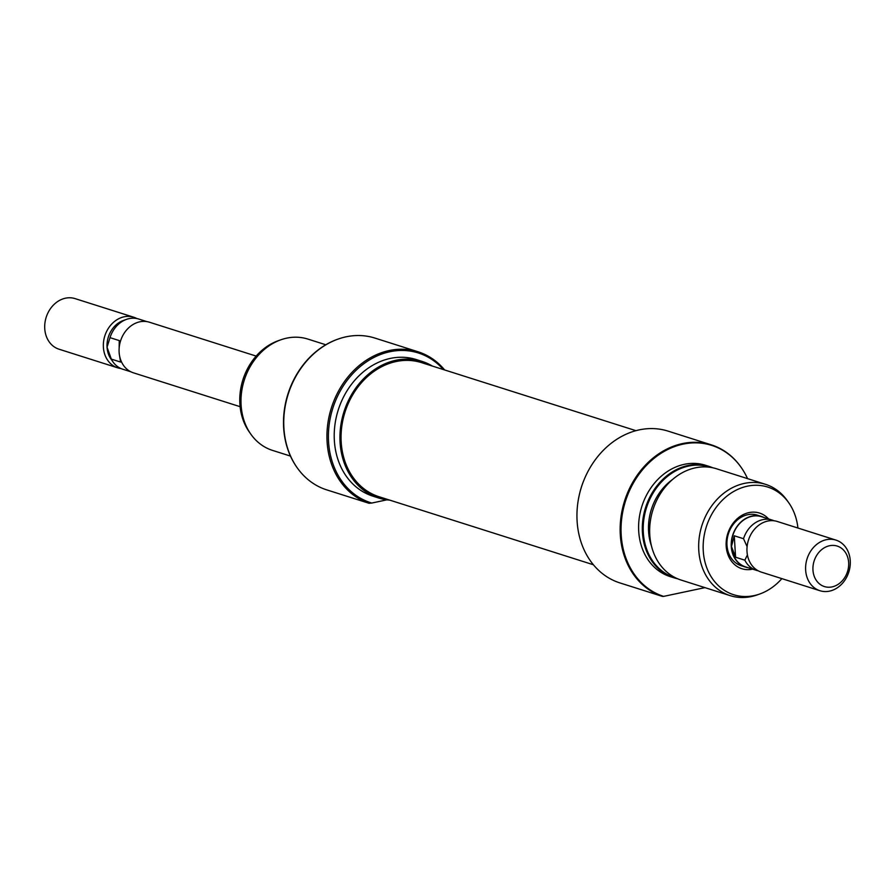 <?xml version="1.0" encoding="UTF-8"?>
<svg xmlns="http://www.w3.org/2000/svg" width="895" height="895" viewBox="0 0 895 895"><rect width="100%" height="100%" fill="white"/><g stroke="black" fill="none" stroke-linecap="round" stroke-linejoin="round"><path stroke-width="1.34" d="M593.396 564.756L379.021 496.725A70.336 58.018 -72.4 0 1 362.464 381.594A70.336 58.018 -72.4 0 1 421.579 362.643L635.953 430.674M443.383 369.557A78.57 64.809 107.6 0 0 368.438 360.584A78.57 64.809 107.6 0 0 328.566 441.85A78.57 64.809 107.6 0 0 371.772 503.046L369.087 503.303A79.621 65.682 -72.4 0 1 327.1 441.861A79.621 65.682 -72.4 0 1 418.099 351.791A79.621 65.682 -72.4 0 1 444.636 369.959M297.006 467.514A79.241 65.357 -72.4 0 1 296.849 467.291A79.241 65.357 -72.4 0 1 283.659 427.899A79.241 65.357 -72.4 0 1 337.471 339.294A79.241 65.357 -72.4 0 1 337.728 339.205M418.099 351.791L374.904 338.075A79.621 65.682 107.6 0 0 337.986 339.115A79.621 65.682 107.6 0 0 283.905 428.146A79.621 65.682 107.6 0 0 297.162 467.727A79.621 65.682 107.6 0 0 325.892 489.599L369.087 503.303M250.824 434.153L249.269 431.938A56.463 46.574 -72.4 0 1 239.871 403.869A56.463 46.574 -72.4 0 1 278.211 340.738L280.762 339.831A58.388 48.162 107.6 0 0 241.102 405.122A58.388 48.162 107.6 0 0 250.824 434.153A58.388 48.162 107.6 0 0 272.505 450.386L290.461 456.081M389.817 500.148A71.667 59.115 -72.4 0 1 378.619 497.989A71.667 59.115 -72.4 0 1 340.078 442.432A71.667 59.115 -72.4 0 1 421.981 361.379A71.667 59.115 -72.4 0 1 432.375 366.066M378.619 497.989L372.902 496.166A71.667 59.115 -72.4 0 1 334.361 440.62A71.667 59.115 -72.4 0 1 416.264 359.555L421.981 361.379M325.791 344.765L307.835 339.071A58.388 48.162 107.6 0 0 280.762 339.831M386.886 499.835L371.772 503.046M752.661 569.142A29.199 24.087 -72.4 0 1 726.181 546.095A29.199 24.087 -72.4 0 1 740.825 516.001A29.199 24.087 -72.4 0 1 768.592 518.943M761.6 516.505L757.315 515.14A26.537 21.894 107.6 0 0 726.975 545.167A26.537 21.894 107.6 0 0 741.25 565.741L745.546 567.106A26.537 21.894 -72.4 0 1 731.271 546.532A26.537 21.894 -72.4 0 1 761.6 516.505A26.537 21.894 -72.4 0 1 764.173 517.545M711.301 444.849L668.106 431.133A79.621 65.682 107.6 0 0 577.107 521.203A79.621 65.682 107.6 0 0 619.094 582.656L662.289 596.361A79.621 65.682 -72.4 0 1 620.302 534.919A79.621 65.682 -72.4 0 1 711.301 444.849A79.621 65.682 -72.4 0 1 740.87 466.977A79.621 65.682 -72.4 0 1 741.026 467.201M765.516 484.329L716.503 468.767A58.388 48.162 107.6 0 0 649.77 534.83A58.388 48.162 107.6 0 0 681.173 580.083L730.186 595.645A58.388 48.162 -72.4 0 1 698.782 550.38A58.388 48.162 -72.4 0 1 765.516 484.329A58.388 48.162 -72.4 0 1 787.197 500.562L788.763 502.777A56.463 46.574 107.6 0 0 734.09 491.254A56.463 46.574 107.6 0 0 703.269 550.951A56.463 46.574 107.6 0 0 759.81 593.978A56.463 46.574 107.6 0 0 781.861 578.629M710.943 467.436A58.007 47.849 107.6 0 0 643.326 532.614A58.007 47.849 107.6 0 0 675.859 577.969M677.56 578.741A58.388 48.162 -72.4 0 1 673.834 577.756A58.388 48.162 -72.4 0 1 642.431 532.491A58.388 48.162 -72.4 0 1 709.164 466.44A58.388 48.162 -72.4 0 1 712.778 467.783M747.56 478.635A79.241 65.357 107.6 0 0 741.172 467.425A79.241 65.357 107.6 0 0 664.448 451.259A79.241 65.357 107.6 0 0 621.197 535.031A79.241 65.357 107.6 0 0 663.62 596.383L662.289 596.361M759.81 593.978L757.259 594.884A58.388 48.162 -72.4 0 1 730.186 595.645M709.164 466.44L705.45 465.266A58.388 48.162 107.6 0 0 638.717 531.317A58.388 48.162 107.6 0 0 670.12 576.581L673.834 577.756M672.615 479.451A51.753 42.691 107.6 0 0 648.584 531.496A51.753 42.691 107.6 0 0 651.482 546.051M663.62 596.383L704.947 587.635M584.032 479.91A71.667 59.115 107.6 0 0 579.378 494.599M797.926 528.028A56.463 46.574 107.6 0 0 788.763 502.777M240.106 406.677L133.4 372.812A26.537 21.894 -72.4 0 1 119.124 352.238A26.537 21.894 -72.4 0 1 149.454 322.222L256.16 356.087M117.67 367.823L59.025 349.207A26.537 21.894 -72.4 0 1 44.75 328.633A26.537 21.894 -72.4 0 1 75.079 298.617L133.724 317.222A26.537 21.894 107.6 0 0 103.395 347.249A26.537 21.894 107.6 0 0 117.67 367.823A26.537 21.894 107.6 0 0 120.97 368.539M136.834 318.542A26.537 21.894 107.6 0 0 133.724 317.222M146.758 321.585L138.703 319.023A26.335 21.715 107.6 0 0 126.497 319.37L123.275 320.522A23.885 19.701 107.6 0 0 107.053 347.226L111.327 359.108A26.335 21.715 107.6 0 0 112.994 361.904A26.335 21.715 107.6 0 0 122.772 369.221L130.827 371.772M748.242 567.732A26.537 21.894 -72.4 0 1 745.546 567.106M812.962 570.093A21.234 17.52 107.6 0 0 832.07 586.896A21.234 17.52 107.6 0 0 848.65 562.53A21.234 17.52 107.6 0 0 829.553 545.737A21.234 17.52 107.6 0 0 812.962 570.093M850.25 560.684A26.537 21.894 -72.4 0 1 819.921 590.711A26.537 21.894 -72.4 0 1 805.645 570.137A26.537 21.894 -72.4 0 1 835.975 540.11A26.537 21.894 -72.4 0 1 850.25 560.684M835.975 540.11L777.33 521.494A26.537 21.894 107.6 0 0 747.001 551.521A26.537 21.894 107.6 0 0 761.276 572.095L819.921 590.711M774.03 520.778A26.335 21.715 107.6 0 0 772.228 520.096L761.533 516.706A26.335 21.715 107.6 0 0 731.45 546.487L734.269 535.781L743.532 538.712L747.101 546.655M772.228 520.096A26.335 21.715 107.6 0 0 743.532 538.712M747.414 554.9L744.841 560.18A26.335 21.715 107.6 0 0 756.297 570.294A26.335 21.715 107.6 0 0 758.166 570.775M744.841 560.18L735.589 557.238L734.269 535.781M735.589 557.238L731.45 546.487A26.335 21.715 107.6 0 0 745.613 566.904L756.297 570.294M126.497 319.37A26.335 21.715 107.6 0 0 110.007 337.65L119.27 340.581L119.147 348.278M110.007 337.65L107.053 347.226A23.885 19.701 107.6 0 0 111.025 359.108L112.994 361.904M119.639 356.188L120.579 362.05L111.327 359.108"/></g></svg>
